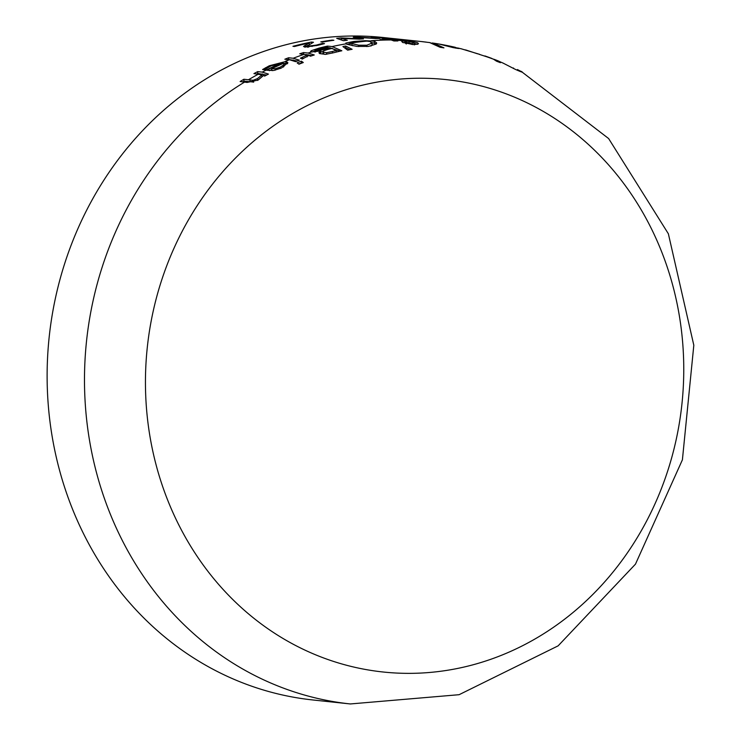 <?xml version="1.0" encoding="UTF-8"?>
<svg xmlns="http://www.w3.org/2000/svg" width="741" height="741" viewBox="0 0 741 741"><rect width="100%" height="100%" fill="white"/><g stroke="black" fill="none" stroke-linecap="round" stroke-linejoin="round"><path stroke-width="1.11" d="M344.973 47.859A330.662 298.419 -83.9 0 1 345.676 47.72L350.011 49.693M345.649 46.035L352.123 49.286A329.532 297.4 96.1 0 0 347.649 50.166L342.916 46.563A332.348 299.938 -83.9 0 1 345.649 46.035L345.676 47.72M342.018 40.209L343.583 40.69M340.48 39.653A331.431 299.114 -83.9 0 1 341.203 39.588L341.406 39.597M357.634 37.374L363.46 38.884A333.098 300.614 96.1 0 0 359.385 39.134L341.379 38.356L347.325 40.236A333.098 300.614 96.1 0 0 343.407 40.709L336.692 38.337A333.098 300.614 -83.9 0 1 341.175 37.93L359.126 38.736L353.244 37.189A333.098 300.614 -83.9 0 1 357.681 37.05L379.633 38.495A333.098 300.614 96.1 0 0 375.511 38.504L357.634 37.374L357.653 38.337M341.175 37.93L341.203 39.588M341.379 38.356L341.406 39.986M371.899 37.495L384.486 37.791L395.75 38.986L382.384 38.375A333.098 300.614 -83.9 0 1 382.551 38.375L390.776 38.486L371.148 37.402M391.998 38.838L390.776 38.486M389.405 38.347L374.761 37.383L389.405 38.421M304.708 47.1L307.978 45.321M322.474 43.413L324.502 43.636L317.676 45.349L304.82 47.118L303.514 46.414L309.312 42.997A333.098 300.614 96.1 0 0 294.585 46.488L292.936 46.312A333.098 300.614 -83.9 0 1 311.424 42.052L313.452 42.274L307.802 45.636L308.793 46.072L316.314 45.108L322.252 43.46A333.098 300.614 -83.9 0 1 322.474 43.413L322.483 44.173M322.252 43.46L322.27 44.228M305.088 45.164L305.116 46.85M309.312 42.997L309.33 44.321M320.121 44.136L320.131 44.766M311.424 42.052L311.442 43.191M518.005 70.58L517.987 69.858L522.405 72.136M521.525 71.97L521.525 71.534C523.396 72.757 521.358 72.044 515.421 69.413L503.158 63.142A331.588 299.262 -83.9 0 1 503.454 63.263L503.454 63.318M503.454 63.263L495.785 59.938A332.394 299.975 -83.9 0 1 498.369 60.966L499.869 61.698A331.857 299.503 96.1 0 0 497.294 60.669L500.397 62.698A330.273 298.077 96.1 0 0 496.563 61.216L493.46 59.197A331.857 299.503 96.1 0 0 486.402 56.659L484.901 55.936A332.394 299.975 -83.9 0 1 491.95 58.474L491.959 58.641M517.987 69.858L517.505 69.543M403.104 42.663L404.771 42.552L404.734 40.885L394.156 39.968L394.175 40.959M414.46 43.441L417.396 44.321M405.466 41.57L406.272 42.33L412.042 43.691L413.895 42.617L407.328 41.2L405.466 41.57L405.494 43.256L406.3 44.025M414.488 44.895L413.895 42.617M394.064 39.801L408.995 40.681L394.064 39.801L394.092 40.959M409.004 41.413L408.374 40.449A333.098 300.614 -83.9 0 0 399.232 40.051M394.156 39.968L397.908 40.959A332.533 300.105 96.1 0 0 393.953 40.968L390.868 39.847L380.124 39.569A333.098 300.614 -83.9 0 1 385.292 39.477L412.478 40.727L410.505 41.144L417.757 42.811L417.98 44.117L413.108 44.58L402.502 42.357L401.715 41.385L404.734 40.885M418.461 43.534L417.98 44.117M410.505 41.144L410.514 41.653M430.252 42.654L420.582 41.468A333.098 300.614 -83.9 0 0 412.478 40.727L412.746 40.94M478.936 54.25L491.95 58.474M479.714 54.362L460.958 48.711M455.817 47.693L461.513 48.841M464.598 49.758A333.089 300.605 -83.9 0 1 465.079 49.888M477.732 53.861L465.617 49.916L477.371 53.76M497.294 60.669L497.304 61.494M495.785 59.938L495.803 60.66M492.876 58.974L495.21 59.697M458.938 48.193L459.522 48.424M457.799 48.406L457.79 47.97C460.513 48.776 458.929 48.647 453.038 47.581L439.07 44.052M438.885 44.006A333.089 300.605 -83.9 0 1 444.23 44.988M455.169 47.285L455.169 47.285A332.968 300.503 96.1 0 0 443.183 44.793L455.456 47.526L455.465 48.054M320.825 51.944L322.817 51.518M319.538 53.509L320.844 52.741L320.742 51.009L311.785 51.907L310.544 51.462L311.461 50.629L311.479 51.879M330.44 48.082L340.008 51.185M323.428 52.639L323.604 53.973L325.049 54.399M312.304 51.944L314.953 50.972M323.391 50.925L323.567 52.25L326.605 52.685L332.413 51.481A330.94 298.669 -83.9 0 1 336.229 50.536L332.024 48.415A332.598 300.17 96.1 0 0 327.503 49.527L323.391 50.925L322.844 53.259M336.229 50.536L336.257 52.083M326.605 52.685L326.633 54.26M320.297 50.342L325.91 49.036A332.922 300.457 -83.9 0 1 330.43 47.915L325.16 47.183A333.098 300.614 96.1 0 0 321.927 47.97L315.731 49.832L315.647 50.657L320.297 50.342L320.316 51.101M315.731 49.832L315.666 51.805M330.43 47.915L330.449 48.795M311.461 50.629L318.926 48.146A333.098 300.614 -83.9 0 1 327.522 46.09L332.098 46.572L341.851 50.768A329.967 297.789 96.1 0 0 333.904 52.676L325.456 54.371L319.686 53.593L318.908 52.704L320.816 51.036M327.522 46.09L327.55 47.433M431.901 42.987L433.55 43.154L443.942 47.869A329.532 297.4 96.1 0 0 440.126 47.304L429.734 42.598M438.941 46.387L440.839 47.405M433.55 43.154L438.459 43.932M288.379 59.604A331.431 299.114 -83.9 0 1 288.657 59.493L297.28 60.984M288.62 57.761L293.195 58.252L299.355 60.188A331.857 299.503 96.1 0 0 295.576 61.66L289.416 59.715L284.84 59.224A333.098 300.614 -83.9 0 1 288.62 57.761L288.657 59.493M372.056 45.257L372.019 43.562L370.139 41.533L366.915 41.107L355.217 41.672L350.002 43.191L358.7 45.21L366.841 45.22L372.251 43.015L372.056 45.257L370.824 46.062M366.915 41.107A333.098 300.614 -83.9 0 0 350.002 43.191L350.039 44.868L353.031 45.757M347.742 44.469L345.769 43.886L345.852 43.071L353.596 41.496L365.23 40.681L374.307 41.19L376.706 42.997L376.243 44.006L368.527 46.405L356.884 46.405L347.742 44.469M332.098 46.572A333.098 300.614 -83.9 0 1 345.769 43.886L345.852 43.071L345.862 43.923M347.14 44.303L349.835 43.728M371.204 42.413L376.363 43.858M269.428 70.682A331.422 299.105 -83.9 0 1 271.752 69.552M282.191 63.337L287.554 63.717M271.734 68.691L275.18 68.765L280.246 67.135L283.877 64.763L283.562 63.281A332.968 300.503 96.1 0 0 271.734 68.691L271.771 70.478L272.623 70.617M283.905 66.542L284.22 63.976L283.433 67.033M275.18 68.765L275.198 70.191M282.191 63.022L270.947 65.912L264.769 69.635A333.098 300.614 96.1 0 0 264.546 69.747L262.583 69.543L269.326 65.764L286.137 61.42L287.888 62.716L281.515 67.987L273.837 70.451L266.677 70.238A333.089 300.605 -83.9 0 1 282.191 63.022L282.201 63.874M303.532 52.565L308.108 53.046L314.267 54.973A331.857 299.503 96.1 0 0 310.479 56.205L308.877 55.455L302.3 59.03L300.411 58.169A332.514 300.096 -83.9 0 1 300.605 58.104L307.348 54.908L299.753 53.797A333.098 300.614 -83.9 0 1 303.532 52.565L303.56 54.204M307.348 54.908L307.08 56.89M305.811 54.51L312.035 55.695M256.794 73.924A331.431 299.114 -83.9 0 1 257.729 73.433L266.621 75.054M243.9 79.259L253.135 80.297L257.442 78.611L257.47 80.445L261.971 76.712L261.934 74.887L253.922 73.618A333.098 300.614 -83.9 0 1 257.692 71.627L262.268 72.109L268.427 74.1A331.857 299.503 96.1 0 0 264.657 76.101L263.453 75.499L258.174 80.056L247.086 82.455L240.14 81.519A333.098 300.614 -83.9 0 1 243.9 79.259L243.937 81.112L253.728 82.056M242.789 81.797A331.431 299.114 -83.9 0 1 243.937 81.112M257.442 78.611L261.934 74.887M257.692 71.627L257.729 73.433M423.75 41.82A333.098 300.614 -83.9 0 0 420.582 41.468L393.971 38.643A333.098 300.614 96.1 0 0 393.332 38.578L391.878 38.421A333.098 300.614 -83.9 0 1 392.517 38.495A333.098 300.614 -83.9 0 1 393.156 38.56M298.725 63.985A329.319 297.206 -83.9 0 1 301.43 62.939L301.707 63.124M303.291 62.522A329.902 297.734 96.1 0 0 299.003 64.198L297.104 62.828A331.023 298.743 -83.9 0 1 301.392 61.151L303.291 62.522M301.392 61.151L301.43 62.939M332.153 40.079L333.885 40.264A333.098 300.614 96.1 0 0 322.52 42.061L320.788 41.876A333.098 300.614 -83.9 0 1 332.153 40.079L332.163 40.505M408.893 78.509A297.863 268.826 -83.9 0 1 683.702 363.081A297.863 268.826 -83.9 0 1 420.314 673.087A297.863 268.826 -83.9 0 1 145.505 388.516A297.863 268.826 -83.9 0 1 408.893 78.509M521.099 71.312L608.62 138.548L668.363 233.767L693.817 345.241L682.405 459.809L635.472 564.142L558.13 645.846L459.096 694.697L350.354 703.95L312.998 699.986A333.098 300.614 -83.9 0 1 47.183 382.967A333.098 300.614 -83.9 0 1 383.227 37.504L392.517 38.495M316.314 45.108L316.324 45.655M312.072 45.905L312.081 46.488M308.793 46.072L308.812 46.97M513.485 67.996L513.504 68.515M412.042 43.691L412.061 44.516M406.272 42.33L406.29 43.663M417.757 42.811L417.785 44.201M330.449 48.637A331.431 299.114 -83.9 0 1 332.135 48.258M323.567 52.25L323.604 53.973M332.413 51.481L332.45 53.046M325.91 49.036L325.929 49.953M318.926 48.146L318.936 48.758M292.352 60.317A331.431 299.114 -83.9 0 1 293.232 59.984M351.901 43.784L351.938 45.46M358.7 45.21L358.727 46.59M366.841 45.22L366.869 46.59M374.307 41.19L374.344 42.858M349.53 44.942A331.431 299.114 -83.9 0 1 350.039 44.868M284.109 63.643A331.431 299.114 -83.9 0 1 285.396 63.105M280.246 67.135L280.274 68.533M265.389 67.802L265.417 69.117M269.326 65.764L269.344 66.69M286.137 61.42L286.174 63.17M302.726 57.39L302.754 58.891M307.348 55.019A331.431 299.114 -83.9 0 1 308.145 54.76M261.017 74.591A331.431 299.114 -83.9 0 1 262.305 73.915M247.077 82.455A331.431 299.114 -83.9 0 1 248.513 81.593M250.004 79.991L250.041 81.843M253.135 80.297L253.172 82.158M424.195 41.876A333.098 300.614 -83.9 0 1 426.316 42.135M371.167 40.746A333.098 300.614 -83.9 0 1 379.086 40.255A333.098 300.614 -83.9 0 1 390.952 39.958M308.108 53.046A333.098 300.614 -83.9 0 1 311.785 51.907M293.195 58.252A333.098 300.614 -83.9 0 1 304.329 54.278M285.368 61.355A333.098 300.614 -83.9 0 1 289.416 59.715M262.268 72.109A333.098 300.614 -83.9 0 1 281.543 62.966M350.354 703.95A333.098 300.614 -83.9 0 1 89.605 440.895A333.098 300.614 -83.9 0 1 244.715 82.001M248.476 79.75A333.098 300.614 -83.9 0 1 258.498 74.1M315.944 50.684A333.098 300.614 -83.9 0 1 328.115 47.489M307.839 47.331L307.802 45.636M405.457 41.616L405.494 43.311M409.06 40.635L409.097 42.302M455.817 47.507L455.826 48.119M314.944 50.407L314.971 52.111"/></g></svg>
